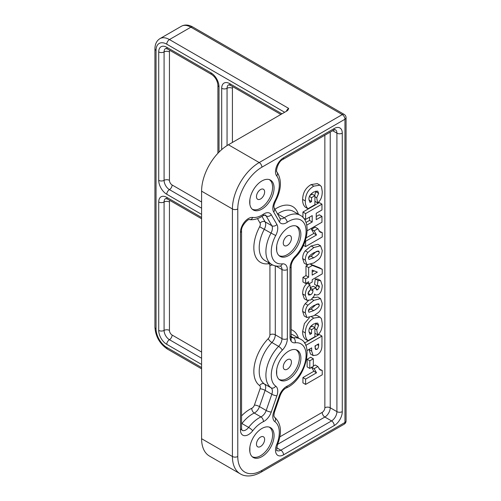 <?xml version="1.0" encoding="UTF-8"?>
<svg xmlns="http://www.w3.org/2000/svg" width="501" height="501" viewBox="0 0 501 501"><rect width="100%" height="100%" fill="white"/><g stroke="black" fill="none" stroke-linecap="round" stroke-linejoin="round"><path stroke-width="0.75" d="M309.812 368.435L313.319 366.413L313.319 358.785L309.812 360.808L309.812 368.435L307.132 366.889L307.132 359.261L309.812 360.808M307.132 359.261L310.639 357.238L313.319 358.785M314.985 345.959L318.636 343.849L318.636 345.502C318.536 347.588 317.922 348.884 316.795 349.385L315.592 349.51L314.985 345.959M314.985 347.099L315.805 345.483M307.025 350.55L311.666 347.876L311.666 351.069L313.163 355.572L316.939 354.984C320.214 353.092 321.886 350.024 321.955 345.765L321.955 336.065L305.691 345.452M313.163 355.572L310.482 354.025L308.985 349.422M304.433 343.091L319.275 334.518L321.955 336.065M317.233 285.871L314.559 284.324L315.329 278.919L317.941 279.07L320.621 280.616L318.01 280.472L317.233 285.871L318.918 285.664L319.425 286.898L317.784 289.772L316.475 289.885L315.931 287.756L312.674 289.359L312.943 290.899C312.912 292.528 312.11 293.824 310.551 294.782L308.679 295.07L308.096 293.749C307.99 292.484 308.798 291.15 310.52 289.753L309.919 284.85C306.888 287.323 305.353 290.862 305.328 295.477L306.994 300.331L310.802 299.924L314.077 296.053L314.622 294.049L315.567 295.001L318.054 294.776C320.646 293.417 322.037 290.279 322.237 285.363L320.621 280.616M315.329 278.919L318.01 280.472M306.994 300.331L304.32 298.784L302.648 293.924C302.673 289.315 304.207 285.777 307.238 283.303L309.919 284.85M308.159 293.06L310.213 290.004M310.307 287.994L312.674 289.359M310.263 287.68L313.25 286.209L315.931 287.756M315.799 287.68L316.738 285.583M312.186 275.112L312.186 270.058L317.346 272.131L312.186 275.112M312.186 272.018L314.183 270.859M302.93 277.36L305.61 278.907L305.61 283.485L302.93 281.938L302.93 277.36L305.979 275.6L305.979 266.044L307.771 265.01M305.979 266.044L308.66 267.59L308.66 277.147L305.61 278.907M310.739 264.465L312.405 265.43L308.66 267.59M310.971 264.371L319.557 267.759L322.237 269.306L312.405 265.43M306.618 282.902L308.66 284.086L312.186 282.05L312.186 279.69L322.237 273.884L322.237 269.306M305.61 283.485L308.66 281.725L308.66 284.086M305.979 275.6L308.66 277.147M313.839 252.742L318.755 250.995L319.218 252.084C319.557 253.587 317.715 255.491 313.714 257.808L308.942 259.462L308.428 258.334C308.14 256.875 309.944 255.009 313.839 252.742M308.541 257.57L311.033 256.261L316.413 251.396M317.722 260.176C320.321 258.46 321.824 255.241 322.237 250.525L320.565 245.803L313.851 247.532L307.921 252.391C306.205 254.508 305.341 257.094 305.328 260.144L306.881 264.728L313.902 262.912L317.722 260.176M306.881 264.728L304.201 263.182L302.648 258.597C302.66 255.548 303.531 252.961 305.241 250.844L311.171 245.985L317.885 244.256L320.565 245.803M316.231 216.564L319.275 214.804L321.955 216.351L316.231 219.657L316.231 213.282L321.955 209.975L321.955 204.145L305.61 213.583L305.61 219.413L312.217 215.599L312.217 221.974L306.756 225.131M307.194 230.742L321.955 222.219L321.955 216.351M306.005 222.469L309.537 220.427L312.217 221.974M309.537 220.427L309.537 217.146M303.706 218.311L305.61 219.413M302.93 217.428L302.93 212.036L305.61 213.583M302.93 212.036L319.275 202.598L321.955 204.145M309.931 195.496L312.242 194.163L314.922 195.709L311.528 197.67L311.528 201.577L310 202.454L308.917 199.179C308.791 196.405 310.432 194 313.839 191.958L317.697 191.088L318.655 193.373L316.732 197.789L317.615 202.911C320.746 200.538 322.287 196.711 322.237 191.426L321.454 186.723L320.001 185.176L313.789 186.134C308.328 189.353 305.504 194.294 305.328 200.957C305.178 204.226 306.061 206.819 307.971 208.729L314.922 204.715L314.922 195.709M320.001 185.176L317.321 183.629L311.108 184.587C305.648 187.806 302.829 192.747 302.648 199.411C302.498 202.68 303.381 205.272 305.291 207.182L307.971 208.729M314.922 201.302L317.615 202.911M314.922 196.743L316.732 197.789M314.672 195.565L315.912 191.019M308.973 200.099L311.528 201.577M309.443 196.467L311.528 197.67M303.468 245.333L305.61 246.573L322.237 236.973L322.237 232.627L320.145 232.151L317.866 228.688L314.14 230.842L316.513 234.975L305.61 241.269L305.61 246.573M305.203 241.031L305.61 241.269M306.149 237.862L313.833 233.428L316.513 234.975M313.833 233.428L311.459 229.295L314.14 230.842M311.459 229.295L315.185 227.141L317.866 228.688M318.987 231.067L322.237 232.627M313.839 305.547L318.755 303.806L319.218 304.896C319.557 306.393 317.715 308.303 313.714 310.614L308.942 312.267L308.428 311.14C308.14 309.681 309.944 307.821 313.839 305.547M308.541 310.382L311.033 309.067L316.413 304.201M317.722 312.987C320.321 311.271 321.824 308.052 322.237 303.33L320.565 298.609L313.851 300.343L307.921 305.203C306.205 307.32 305.341 309.9 305.328 312.95L306.881 317.54L313.902 315.718L317.722 312.987M306.881 317.54L304.201 315.993L302.648 311.403C302.66 308.353 303.531 305.773 305.241 303.656L308.365 300.656M313.156 297.751L317.885 297.062L320.565 298.609M309.931 327.472L312.242 326.138L314.922 327.685L311.528 329.645L311.528 333.547L310 334.43L308.917 331.155C308.791 328.38 310.432 325.976 313.839 323.934L317.697 323.064L318.655 325.349L316.732 329.764L317.615 334.887C320.746 332.514 322.287 328.687 322.237 323.402L321.454 318.699L320.001 317.152L313.789 318.11C308.328 321.329 305.504 326.27 305.328 332.933C305.178 336.202 306.061 338.795 307.971 340.705L314.922 336.691L314.922 327.685M309.411 317.684L304.389 323.608L302.648 331.386C302.498 334.655 303.381 337.248 305.291 339.158L307.971 340.705M314.791 315.179L317.321 315.605L320.001 317.152M314.922 333.278L317.615 334.887M314.922 328.719L316.732 329.764M314.672 327.541L315.912 322.995M308.973 332.075L311.528 333.547M309.443 328.443L311.528 329.645M305.61 384.417L302.93 382.87L302.93 377.566L305.61 379.113L305.61 384.417L322.237 374.817L322.237 370.471L320.145 369.995L317.866 366.532L314.14 368.686L316.513 372.813L305.61 379.113M302.93 377.566L313.833 371.266L316.513 372.813M313.833 371.266L311.459 367.139M311.76 367.314L314.14 368.686M313.319 366.062L315.185 364.985L317.866 366.532M318.987 368.911L322.237 370.471M276.521 373.176A17.241 9.957 120 0 0 280.065 380.153A17.241 9.957 120 0 0 297.306 370.195A17.241 9.957 120 0 0 297.306 350.287A17.241 9.957 120 0 0 284.393 354.52A17.241 9.957 120 0 0 276.521 371.31L276.521 373.176M249.723 202.999A17.241 9.957 120 0 0 253.268 209.975A17.241 9.957 120 0 0 270.509 200.018A17.241 9.957 120 0 0 270.509 180.109A17.241 9.957 120 0 0 257.595 184.337A17.241 9.957 120 0 0 249.723 201.133L249.723 202.999L249.723 201.133M276.521 249.41A17.241 9.957 120 0 0 280.065 256.387A17.241 9.957 120 0 0 297.306 246.429A17.241 9.957 120 0 0 297.306 226.521A17.241 9.957 120 0 0 284.393 230.748A17.241 9.957 120 0 0 276.521 247.544L276.521 249.41M249.723 450.531A17.241 9.957 120 0 0 253.268 457.507A17.241 9.957 120 0 0 270.509 447.55A17.241 9.957 120 0 0 270.509 427.641A17.241 9.957 120 0 0 257.595 431.875A17.241 9.957 120 0 0 249.723 448.664L249.723 450.531L249.723 448.664M237.775 456.499A3.789 2.186 180 0 1 232.414 456.499L201.596 438.707A37.894 21.881 120 0 0 209.443 456.054L240.261 473.846C244.356 476.476 251.809 477.365 261.102 472.155A3.789 2.186 60 0 0 261.891 470.42A34.106 19.689 -60 0 1 237.775 456.499L237.775 208.961A34.106 19.689 -60 0 1 261.891 167.19L344.957 119.232A3.789 2.186 0 0 0 346.066 117.685A3.789 3.789 0 0 0 344.174 114.403A3.789 2.186 120 0 0 342.277 114.591A3.789 2.186 60 0 1 344.957 119.232L344.957 422.462A3.789 2.186 60 0 1 344.174 424.197A3.789 3.789 0 0 0 346.066 420.915A3.789 2.186 180 0 1 344.957 422.462L261.891 470.42M201.596 438.707L201.596 191.175L232.414 208.961L232.414 456.499A37.894 21.881 120 0 0 240.261 473.846M261.891 167.19A3.789 2.186 -120 0 0 259.211 162.549L228.393 144.758A37.894 21.881 120 0 0 201.596 191.175M228.393 144.758L287.029 110.909L287.956 110.082L288.682 108.404A3.789 2.186 120 0 0 286.365 111.291M269.137 179.533A17.053 9.845 -60 0 1 272.607 187.305A17.053 9.845 -60 0 1 265.204 204.421A17.053 9.845 -60 0 1 252.084 209.074M264.634 191.908A5.78 3.338 -60 0 1 262.111 197.726A5.78 3.338 -60 0 1 257.658 199.273A5.78 3.338 -60 0 1 256.462 196.624A5.78 3.338 -60 0 1 258.986 190.812A5.78 3.338 -60 0 1 263.438 189.259A5.78 3.338 -60 0 1 264.634 191.908M295.934 225.951A17.053 9.845 -60 0 1 299.404 233.716A17.053 9.845 -60 0 1 292.002 250.832A17.053 9.845 -60 0 1 278.882 255.485M291.432 238.319A5.78 3.338 -60 0 1 288.908 244.137A5.78 3.338 -60 0 1 284.455 245.684A5.78 3.338 -60 0 1 283.259 243.041A5.78 3.338 -60 0 1 285.783 237.224A5.78 3.338 -60 0 1 290.236 235.677A5.78 3.338 -60 0 1 291.432 238.319M295.934 349.717A17.053 9.845 -60 0 1 299.404 357.482A17.053 9.845 -60 0 1 292.002 374.604A17.053 9.845 -60 0 1 278.882 379.251M291.432 362.085A5.78 3.338 -60 0 1 288.908 367.903A5.78 3.338 -60 0 1 284.455 369.45A5.78 3.338 -60 0 1 283.259 366.807A5.78 3.338 -60 0 1 285.783 360.989A5.78 3.338 -60 0 1 290.236 359.442A5.78 3.338 -60 0 1 291.432 362.085M269.137 427.071A17.053 9.845 -60 0 1 272.607 434.837A17.053 9.845 -60 0 1 265.204 451.958A17.053 9.845 -60 0 1 252.084 456.605M264.634 439.44A5.78 3.338 -60 0 1 262.111 445.257A5.78 3.338 -60 0 1 257.658 446.804A5.78 3.338 -60 0 1 256.462 444.162A5.78 3.338 -60 0 1 258.986 438.344A5.78 3.338 -60 0 1 263.438 436.797A5.78 3.338 -60 0 1 264.634 439.44M317.202 344.675L318.636 345.502M315.048 348.37L316.795 349.385M308.985 349.523L311.666 351.069M302.648 293.924L305.328 295.477M308.115 293.379L310.551 294.782M310.482 289.478L312.943 290.899M315.874 288.664L317.784 289.772M317.477 285.777L319.425 286.898M317.377 251.02L319.218 252.084M311.033 256.261L313.714 257.808M302.648 258.597L305.328 260.144M305.241 250.844L307.921 252.391M311.171 245.985L313.851 247.532M302.648 199.411L305.328 200.957M311.108 184.587L313.789 186.134M315.974 191.827L318.655 193.373M317.377 303.831L319.218 304.896M311.033 309.067L313.714 310.614M302.648 311.403L305.328 312.95M305.241 303.656L307.921 305.203M311.854 299.191L313.851 300.343M302.648 331.386L305.328 332.933M311.666 316.882L313.789 318.11M315.974 323.803L318.655 325.349M324.861 135.214L324.861 407.764A3.789 2.186 -60 0 1 322.181 412.404L279.827 436.859M298.414 214.253A32.214 18.6 120 0 0 274.748 209.368M298.414 338.018A32.214 18.6 120 0 0 291.137 329.608M201.596 367.54L166.764 347.431A3.789 2.186 120 0 0 167.547 349.166L201.596 368.824M166.764 347.431A15.155 8.749 60 0 1 156.043 328.863A3.789 2.186 180 0 1 154.934 327.316C155.604 336.641 159.813 343.924 167.547 349.166M156.043 328.863L156.043 50.388A3.789 2.186 180 0 1 154.934 48.841L154.934 327.316M156.043 50.388A15.155 8.749 60 0 1 166.764 44.201A3.789 2.186 -60 0 1 169.444 39.56A18.95 10.941 -120 0 0 159.969 38.621C156.669 40.669 154.991 44.075 154.934 48.841M288.682 108.404L169.444 39.56L190.881 27.186L342.277 114.591L259.211 162.549A37.894 21.881 120 0 0 232.414 208.961A3.789 2.186 180 0 0 237.775 208.961M166.764 44.201L284.662 112.274M281.988 113.821L229.734 83.648A11.366 6.563 -120 0 0 221.692 88.295L221.692 149.611M219.012 152.129L219.012 86.748A11.366 6.563 -120 0 0 210.977 72.82L166.764 47.294A11.366 6.563 -120 0 0 158.723 51.935L158.723 180.347A11.366 6.563 -120 0 0 166.764 194.269L201.596 214.378M201.596 217.472L166.764 197.363A11.366 6.563 -120 0 0 158.723 202.003L158.723 330.409A11.366 6.563 -120 0 0 166.764 344.337L201.596 364.446M158.723 51.935A3.789 2.186 0 0 0 164.084 51.935L164.084 180.347A3.789 2.186 180 0 1 158.723 180.347M166.764 194.269A3.789 2.186 -60 0 1 169.444 189.629L201.596 208.191M169.444 180.347A3.789 2.186 180 0 0 164.084 180.347A7.578 4.377 -120 0 0 169.444 189.629A3.789 2.186 120 0 0 172.119 184.988A3.789 2.186 60 0 1 169.444 180.347L169.444 51.935A3.789 2.186 60 0 1 169.952 50.419M219.012 86.748A3.789 2.186 180 0 1 217.904 85.201L217.904 153.287M210.977 72.82A3.789 2.186 120 0 0 211.76 74.555C215.405 77.179 217.453 80.73 217.904 85.201M166.764 47.294A3.789 2.186 120 0 0 167.547 49.029L211.76 74.555M167.547 49.029L165.649 48.465A7.578 4.377 -120 0 0 164.084 51.935A3.789 2.186 180 0 1 169.444 51.935M229.734 83.648A3.789 2.186 120 0 0 230.516 85.383L280.873 114.46M221.692 88.295A3.789 2.186 0 0 0 227.053 88.295L227.053 145.572M230.516 85.383L228.625 84.826A7.578 4.377 -120 0 0 227.053 88.295A3.789 2.186 180 0 1 232.414 88.295A3.789 2.186 60 0 1 232.921 86.773M158.723 202.003A3.789 2.186 0 0 0 164.084 202.003L164.084 330.409A3.789 2.186 180 0 1 158.723 330.409M166.764 344.337A3.789 2.186 -60 0 1 169.444 339.697L201.596 358.259M169.444 330.409A3.789 2.186 180 0 0 164.084 330.409A7.578 4.377 -120 0 0 169.444 339.697A3.789 2.186 120 0 0 172.119 335.05A3.789 2.186 60 0 1 169.444 330.409L169.444 202.003A3.789 2.186 60 0 1 169.952 200.481M166.764 197.363A3.789 2.186 120 0 0 167.547 199.097L201.596 218.755M167.547 199.097L165.649 198.534A7.578 4.377 -120 0 0 164.084 202.003A3.789 2.186 180 0 1 169.444 202.003M295.145 257.533A3.789 1.227 -136 0 0 295.102 256.443A11.366 6.563 120 0 0 290.023 268.004A3.789 2.186 0 0 0 291.137 266.457C291.244 263.432 292.578 260.457 295.145 257.533C308.247 244.839 311.516 220.759 300.218 215.292A28.419 16.408 120 0 0 284.274 217.785A7.578 4.377 -60 0 1 280.021 218.449L273.972 207.508C274.191 206.293 273.064 207.063 275.531 201.195C281.468 189.622 281.963 179.903 277.009 172.031C275.381 172.35 277.911 161.428 282.752 159.525L333.453 130.254L335.351 129.69A7.578 4.377 -60 0 1 336.916 133.16L336.916 411.634A7.578 4.377 -60 0 1 331.556 420.915L280.854 450.186A7.578 4.377 -60 0 1 277.066 450.562C276.408 451.426 276.565 449.403 277.523 444.5C282.263 432.426 281.218 423.276 274.391 417.039C274.705 416.845 273.12 417.621 274.573 411.716L280.203 395.464C281.712 391.744 283.691 389.258 286.134 387.999C304.946 380.309 314.428 344.751 300.218 339.058A28.419 16.408 120 0 0 293.411 337.824A7.578 4.377 -60 0 1 291.595 337.492L291.137 335.57L291.137 266.457M290.023 268.004L290.023 337.117A3.789 2.186 0 0 0 291.137 335.57M290.023 337.117A11.366 6.563 120 0 0 295.102 342.816A3.789 2.843 -96.8 0 0 293.411 337.824L291.219 336.559M295.102 342.816A24.63 14.222 -60 0 1 305.635 360.056A24.63 14.222 -60 0 1 287.186 386.121A3.789 2.367 64.5 0 1 286.134 387.999M287.186 386.121A11.366 6.563 120 0 0 279.301 395.771A3.789 0.977 19.1 0 0 280.203 395.464M279.301 395.771L273.671 412.022A3.789 0.977 19.1 0 0 274.573 411.716M273.671 412.022A11.366 6.563 120 0 0 274.867 421.667A3.789 3.087 -54.5 0 0 274.391 417.039M274.867 421.667A24.63 14.222 -60 0 1 276.696 444.606A3.789 0.708 22.3 0 0 277.523 444.5M276.696 444.606A11.366 6.563 120 0 0 276.508 454.119A11.366 6.563 120 0 0 283.535 454.833A3.789 2.186 -120 0 0 280.854 450.186L276.652 447.762M283.535 454.833L334.236 425.556A3.789 2.186 -120 0 0 331.556 420.915L324.861 417.045A3.789 2.186 60 0 1 322.181 412.404M334.236 425.556A11.366 6.563 120 0 0 342.277 411.634A3.789 2.186 180 0 1 336.916 411.634L330.222 407.764L330.222 132.12M342.277 411.634L342.277 133.16A3.789 2.186 180 0 1 336.916 133.16L332.67 130.705M342.277 133.16A11.366 6.563 120 0 0 334.236 128.519A3.789 2.186 60 0 1 333.453 130.254M334.236 128.519L283.535 157.79A3.789 2.186 60 0 1 282.752 159.525M283.535 157.79A11.366 6.563 120 0 0 276.508 166.608A11.366 6.563 120 0 0 276.696 175.901A3.789 3.012 -37.8 0 0 277.009 172.031M276.696 175.901A24.63 14.222 -60 0 1 274.867 200.957L275.531 201.195M274.867 200.957A11.366 6.563 120 0 0 273.671 211.986A3.789 2.937 -30 0 0 274.272 208.548M273.671 211.986L279.301 221.736A3.789 2.937 -30 0 0 279.902 218.298M279.301 221.736A11.366 6.563 120 0 0 287.186 222.281A3.789 1.991 -124.1 0 0 284.274 217.785L277.573 213.921A28.419 16.408 -60 0 1 293.517 211.422L300.218 215.292M287.186 222.281A24.63 14.222 -60 0 1 305.635 227.047A24.63 14.222 -60 0 1 295.102 256.443M277.429 214.015A7.578 4.377 120 0 0 277.573 213.921A3.789 1.991 55.9 0 1 277.26 213.72M240.449 232.408L240.449 429.958A11.366 6.563 120 0 0 244.576 435.682A11.366 6.563 120 0 0 252.723 430.766A24.63 14.222 -60 0 1 263.388 421.667A11.366 6.563 120 0 0 271.273 412.022L276.903 395.771A11.366 6.563 120 0 0 275.707 386.121A24.63 14.222 -60 0 1 282.27 350.224A11.366 6.563 120 0 0 287.342 338.663L287.342 269.551A11.366 6.563 120 0 0 282.27 263.858A24.63 14.222 -60 0 1 275.707 235.539A11.366 6.563 120 0 0 276.903 224.504L271.273 214.754A11.366 6.563 120 0 0 263.388 214.209A24.63 14.222 -60 0 1 252.723 217.434A11.366 6.563 120 0 0 244.576 221.918A11.366 6.563 120 0 0 240.449 232.408A3.789 2.186 180 0 0 241.563 230.861L241.563 428.411A3.789 2.186 0 0 1 240.449 429.958M263.388 214.209A3.789 1.991 -124.1 0 1 262.837 215.799C258.372 218.849 253.938 220.127 249.523 219.638A3.789 3.012 -82.2 0 0 252.723 217.434M262.837 215.799L265.192 214.948A7.578 4.377 -60 0 1 266.2 215.975A3.789 2.937 -30 0 0 271.273 214.754M264.497 214.998L266.2 215.975L271.824 225.726A3.789 2.937 -30 0 0 276.903 224.504M261.96 216.369L265.129 221.855A3.789 2.937 -30 0 0 260.05 223.077A3.789 2.186 -60 0 1 259.65 226.753L271.028 233.078A28.419 16.408 120 0 0 271.792 264.522L265.098 260.652A28.419 16.408 -60 0 1 264.328 229.214A7.578 4.377 120 0 0 265.129 221.855L271.824 225.726A7.578 4.377 -60 0 1 271.028 233.078L275.707 235.539M271.792 264.522C274.285 265.918 277.034 266.438 280.04 266.069A3.789 2.843 -96.8 0 0 282.27 263.858M280.04 266.069L280.416 266.081A7.578 4.377 -60 0 1 281.988 269.551A3.789 2.186 0 0 0 287.342 269.551M275.775 265.968L281.988 269.551L281.988 338.663A3.789 2.186 0 0 0 287.342 338.663M241.563 423.99A7.578 4.377 120 0 0 241.933 423.533A28.419 16.408 -60 0 1 254.245 413.037A7.578 4.377 120 0 0 259.499 406.605L265.129 390.354A7.578 4.377 120 0 0 264.328 383.923A28.419 16.408 -60 0 1 271.899 342.509A7.578 4.377 120 0 0 275.287 334.8L281.988 338.663A7.578 4.377 -60 0 1 278.6 346.373A3.789 1.227 44 0 1 282.27 350.224M275.287 265.868L275.287 334.8A3.789 2.186 0 0 0 269.926 334.8A3.789 2.186 -60 0 1 268.235 338.651A3.789 1.227 44 0 0 271.899 342.509L278.6 346.373A28.419 16.408 120 0 0 271.028 387.793A3.789 3.087 -54.5 0 0 275.707 386.121M268.235 338.651A32.214 18.6 120 0 0 259.65 385.595A3.789 3.087 -54.5 0 1 264.328 383.923L271.028 387.793A7.578 4.377 -60 0 1 271.824 394.224A3.789 0.977 19.1 0 0 276.903 395.771M259.65 385.595A3.789 2.186 -60 0 1 260.05 388.807A3.789 0.977 19.1 0 1 265.129 390.354L271.824 394.224L266.2 410.476A3.789 0.977 19.1 0 0 271.273 412.022M260.05 388.807L254.42 405.058A3.789 0.977 19.1 0 1 259.499 406.605L266.2 410.476A7.578 4.377 -60 0 1 260.94 416.907A3.789 2.367 64.5 0 1 263.388 421.667M254.42 405.058A3.789 2.186 -60 0 1 251.796 408.277A3.789 2.367 64.5 0 0 254.245 413.037L260.94 416.907A28.419 16.408 120 0 0 248.634 427.403A3.789 0.708 37.7 0 1 252.723 430.766M241.563 423.307A3.789 0.708 37.7 0 0 241.933 423.533L248.634 427.403A7.578 4.377 -60 0 1 242.021 430.334L241.563 428.411M192.772 26.998A3.789 2.186 120 0 0 190.881 27.186A18.95 10.941 60 0 0 181.406 26.246C184.825 24.411 188.614 24.662 192.772 26.998L344.174 114.403M201.596 352.071L172.119 335.05M232.414 142.441L232.414 88.295M201.596 202.003L172.119 184.988M251.796 408.277A32.214 18.6 120 0 0 241.563 415.88M272.82 265.048A3.789 2.186 0 0 0 269.926 265.687L269.926 334.8M268.711 262.737A3.789 2.843 -96.8 0 0 268.235 263.789A3.789 2.186 -60 0 1 269.926 265.687M259.65 226.753A32.214 18.6 120 0 0 268.235 263.789M257.47 218.611L260.05 223.077M277.592 444.337L324.861 417.045A7.578 4.377 120 0 0 330.222 407.764A3.789 2.186 0 0 0 324.861 407.764M291.137 334.217A28.419 16.408 -60 0 1 293.517 335.188L300.218 339.058M314.553 294.413L315.567 295.001M249.88 204.395L249.88 199.548M276.677 250.813L276.677 245.96M276.677 374.579L276.677 369.732M249.88 451.933L249.88 447.08M249.523 219.638C248.984 218.067 240.787 225.726 241.563 230.861M346.066 420.915L346.066 117.685M344.174 424.197L261.102 472.155M181.406 26.246L159.969 38.621M291.137 341.187L291.137 337.229"/></g></svg>
